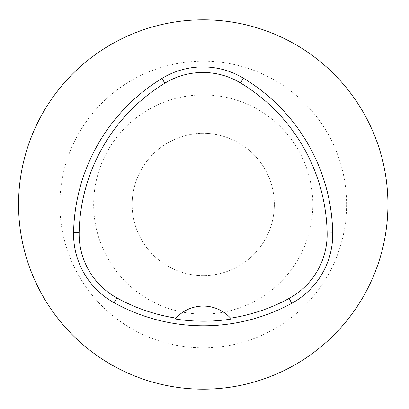 <?xml version="1.0" encoding="UTF-8"?>
<svg xmlns="http://www.w3.org/2000/svg" width="409" height="409" viewBox="0 0 409 409"><rect width="100%" height="100%" fill="white"/><g stroke="black" fill="none" stroke-linecap="round" stroke-linejoin="round"><path stroke-width="0.31" stroke-dasharray="2.04 1.53" d="M387.921 204.5A184.679 184.679 0 0 0 110.9 44.561A184.679 184.679 0 0 0 110.9 364.439A184.679 184.679 0 0 0 387.921 204.5M274.342 204.5A71.105 71.105 0 0 0 167.69 142.925A71.105 71.105 0 0 0 167.69 266.075A71.105 71.105 0 0 0 274.342 204.5A71.105 71.105 0 0 0 167.69 142.925A71.105 71.105 0 0 0 167.69 266.075A71.105 71.105 0 0 0 274.342 204.5M175.962 318.105A36.938 36.938 0 0 1 230.569 318.161M346.597 204.5A143.354 143.354 0 0 0 131.565 80.348A143.354 143.354 0 0 0 131.565 328.652A143.354 143.354 0 0 0 346.597 204.5M312.824 204.5A109.581 109.581 0 0 0 148.447 109.597A109.581 109.581 0 0 0 148.447 299.403A109.581 109.581 0 0 0 312.824 204.5"/><path stroke-width="0.61" d="M387.921 204.5A184.679 184.679 0 0 0 110.9 44.561A184.679 184.679 0 0 0 110.9 364.439A184.679 184.679 0 0 0 387.921 204.5M332.711 232.9A78.487 78.487 0 0 1 291.781 303.294A184.679 184.679 0 0 1 114.085 302.742A78.487 78.487 0 0 1 73.584 232.593A184.679 184.679 0 0 1 161.949 78.426A78.487 78.487 0 0 1 243.381 78.175A184.679 184.679 0 0 1 332.711 232.9L327.144 233.002A72.92 72.92 0 0 1 289.117 298.406A179.111 179.111 0 0 1 230.569 318.161A36.938 36.938 0 0 1 231.33 319.03L230.569 318.161A36.938 36.938 0 0 0 175.962 318.105L175.195 318.974A180.088 180.088 0 0 0 231.33 319.03M175.195 318.974A36.938 36.938 0 0 1 175.962 318.105A179.111 179.111 0 0 1 116.78 297.864A72.92 72.92 0 0 1 79.152 232.695A179.111 179.111 0 0 1 164.853 83.175A72.92 72.92 0 0 1 240.507 82.945A179.111 179.111 0 0 1 327.144 233.002M79.152 232.695L73.584 232.593M164.853 83.175L161.949 78.426M240.507 82.945L243.381 78.175M289.117 298.406L291.781 303.294M116.78 297.864L114.085 302.742"/></g></svg>
